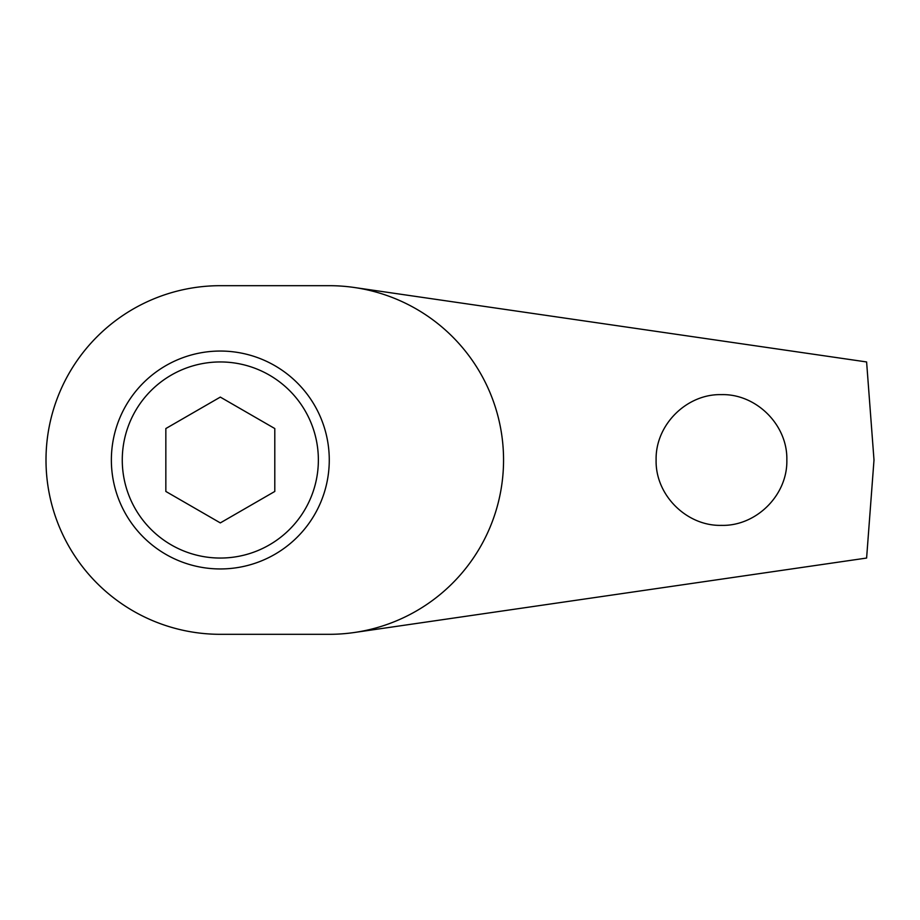 <?xml version="1.0" encoding="UTF-8"?>
<svg xmlns="http://www.w3.org/2000/svg" width="920" height="920" viewBox="0 0 920 920"><rect width="100%" height="100%" fill="white"/><g stroke="black" fill="none" stroke-linecap="round" stroke-linejoin="round"><path stroke-width="1.38" d="M111.366 460A108.951 108.951 0 0 0 220.317 568.951A108.951 108.951 0 0 0 329.268 460A108.951 108.951 0 0 0 220.317 351.049A108.951 108.951 0 0 0 111.366 460M354.338 287.5A174.317 174.317 0 0 0 329.268 285.683L220.317 285.683A174.317 174.317 0 0 0 46 460A174.317 174.317 0 0 0 220.317 634.317L329.268 634.317A174.317 174.317 0 0 0 354.338 632.5L866.606 558.049L874 460L866.606 361.951L354.338 287.5A174.317 174.317 0 0 1 354.338 632.5M786.841 460C787.692 495.316 755.987 526.366 721.383 525.366C686.929 526.274 655.247 495.316 656.109 460C655.281 424.706 686.837 393.737 721.372 394.634C755.964 393.61 787.716 424.718 786.841 460M318.366 460A98.049 98.049 0 0 0 220.317 361.951A98.049 98.049 0 0 0 122.268 460A98.049 98.049 0 0 0 220.317 558.049A98.049 98.049 0 0 0 318.366 460M220.317 397.095L274.792 428.547L274.792 491.452L220.317 522.905L165.841 491.452L165.841 428.547L220.317 397.095"/></g></svg>

